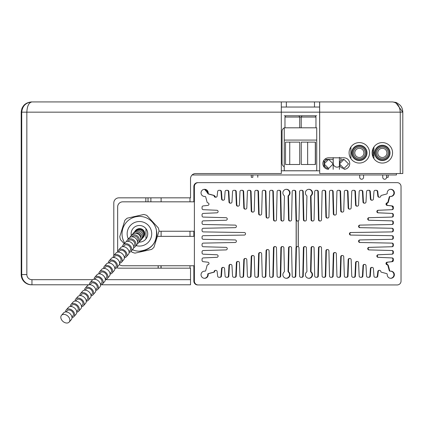 <?xml version="1.0" encoding="UTF-8"?>
<svg xmlns="http://www.w3.org/2000/svg" width="424" height="424" viewBox="0 0 424 424"><rect width="100%" height="100%" fill="white"/><g stroke="black" fill="none" stroke-linecap="round" stroke-linejoin="round"><path stroke-width="0.64" d="M192.088 174.974L396.424 174.974L396.424 173.543L319.685 173.543L319.67 101.93L392.56 101.93L395.576 102.385L402.8 112.159L402.8 173.543L400.245 173.543L400.245 112.159C399.758 105.989 397.193 102.582 392.56 101.93M281.319 170.808L319.675 170.808M386.598 177.301L386.598 174.974L386.603 177.301L386.614 174.974L386.603 177.301L388.172 177.301L388.172 174.974M382.369 157.484L382.369 157.484A4.579 4.579 -90 0 1 377.795 152.905A4.579 4.579 -90 0 1 382.369 148.326L382.369 148.326A4.579 4.579 -90 0 1 386.948 152.905A4.579 4.579 -90 0 1 382.369 157.484A4.579 4.579 90 0 0 386.937 152.905A4.579 4.579 90 0 0 382.363 148.326M382.369 158.788A5.883 5.883 90 0 0 388.252 152.905A5.883 5.883 90 0 0 382.369 147.022L382.369 147.022A5.883 5.883 90 0 0 376.486 152.905A5.883 5.883 90 0 0 382.369 158.788L382.369 158.788A5.883 5.883 -90 0 1 376.486 152.905A5.883 5.883 -90 0 1 382.369 147.022L382.369 147.022M382.369 159.811A6.906 6.906 90 0 0 389.274 152.905A6.906 6.906 90 0 0 382.369 145.999A6.906 6.906 90 0 0 375.463 152.905A6.906 6.906 90 0 0 382.369 159.811M382.369 145.231A7.674 7.674 90 0 0 374.694 152.905A7.674 7.674 90 0 0 382.369 160.579L382.369 160.579A7.674 7.674 90 0 0 390.043 152.905A7.674 7.674 90 0 0 382.369 145.231L382.358 145.231A7.674 7.674 -90 0 0 374.684 152.905A7.674 7.674 -90 0 0 382.358 160.579L382.358 160.579M373.92 147.022L373.92 158.629M373.878 147.086L373.878 158.565M382.74 174.974L382.74 177.327A1.919 1.919 90 0 0 384.658 179.246A1.919 1.919 90 0 0 386.577 177.327L386.577 174.974M373.878 155.168L372.998 155.168M372.998 152.958L373.878 152.958M251.284 177.301L251.284 174.974L251.284 177.301L252.842 177.301L252.842 174.974M257.776 174.974L257.776 177.301L257.781 174.974M372.998 156.991L372.998 148.66M308.598 115.784L316.707 115.784L302.042 115.784L301.21 117.061M315.143 115.784L315.965 117.061L315.965 127.804M302.042 115.784L298.904 115.784L299.726 117.061L299.726 127.804M315.965 117.061L301.22 117.061L301.22 127.804M315.451 164.501L315.451 142.125L301.257 142.125L301.257 164.501L315.451 164.501L315.445 142.125L301.257 142.125M299.715 142.125L285.527 142.125L299.72 142.125L299.72 164.501L285.527 164.501L285.527 142.125M284.244 140.079L284.25 170.766L316.728 170.766L316.728 140.079L316.717 127.804L284.239 127.804L284.244 140.079L316.728 140.079M284.213 168.211L284.213 147.748L284.213 168.211M284.234 127.804L284.25 170.766M299 115.784L285.797 115.784L284.976 117.061L284.976 127.804M284.223 115.784L298.904 115.784M285.797 115.784L284.228 115.784M359.351 157.484L359.351 157.484A4.579 4.579 -90 0 1 354.777 152.905A4.579 4.579 -90 0 1 359.351 148.326L359.351 148.326A4.579 4.579 -90 0 1 363.93 152.905A4.579 4.579 -90 0 1 359.351 157.484A4.579 4.579 90 0 0 363.919 152.905A4.579 4.579 90 0 0 359.345 148.326M359.351 158.788A5.883 5.883 90 0 0 365.234 152.905A5.883 5.883 90 0 0 359.351 147.022A5.883 5.883 90 0 0 353.468 152.905A5.883 5.883 90 0 0 359.351 158.788L359.351 158.788A5.883 5.883 -90 0 1 353.468 152.905A5.883 5.883 -90 0 1 359.351 147.022L359.351 147.022M359.351 159.811A6.906 6.906 90 0 0 366.257 152.905A6.906 6.906 90 0 0 359.351 145.999A6.906 6.906 90 0 0 352.445 152.905A6.906 6.906 90 0 0 359.351 159.811M359.351 145.231A7.674 7.674 90 0 0 351.676 152.905A7.674 7.674 90 0 0 359.351 160.579L359.351 160.579A7.674 7.674 90 0 0 367.025 152.905A7.674 7.674 90 0 0 359.351 145.231L359.34 145.231A7.674 7.674 -90 0 0 351.666 152.905A7.674 7.674 -90 0 0 359.34 160.579L359.34 160.579M350.902 147.022L350.902 158.629M350.86 147.086L350.86 158.565M359.722 177.327L359.722 174.974L359.722 177.327A1.919 1.919 90 0 0 361.64 179.246A1.919 1.919 90 0 0 363.559 177.327L363.559 174.974M328.664 159.376L333.211 163.924L328.664 168.471L324.116 163.924L328.637 159.376L333.185 159.376L333.179 157.622M333.185 159.376L333.185 163.924M333.185 169.319L333.185 164.364M333.158 164.592L333.169 169.319M333.163 159.376L333.158 163.256M328.664 168.471L328.637 168.471C325.876 168.201 324.36 166.685 324.09 163.924C324.36 161.157 325.876 159.641 328.637 159.376L324.694 159.376M324.09 160.034L324.09 167.098M324.074 167.077L324.069 160.065M339.428 157.622L339.439 163.924C339.709 161.157 341.225 159.641 343.986 159.376L348.555 163.924L344.007 168.471C341.225 168.201 339.709 166.685 339.439 163.924L339.439 169.319M343.986 168.471L339.46 163.924L344.007 159.376M339.423 169.319L339.417 157.325M117.644 252.142L117.644 206.944A5.115 5.115 -90 0 1 122.759 201.829L194.383 201.829L194.383 231.244L158.974 231.244M122.759 201.829L181.583 201.829M157.373 236.359L194.383 236.359L194.383 265.769L122.759 265.769A5.115 5.115 -90 0 1 119.367 264.486M119.372 264.475A5.115 5.115 90 0 0 122.775 265.769L122.759 265.769M117.66 252.137L117.66 206.944A5.115 5.115 90 0 1 122.775 201.829M137.339 229.14A5.115 5.115 90 0 0 135.007 231.266M137.297 229.161A5.115 5.115 90 0 0 135.023 231.244M137.238 229.193A5.115 5.115 90 0 0 135.044 231.223M137.185 229.22A5.115 5.115 90 0 0 135.06 231.202M137.122 229.257A5.115 5.115 90 0 0 135.081 231.181M137.069 229.289A5.115 5.115 90 0 0 135.097 231.16M137 229.331A5.115 5.115 90 0 0 135.118 231.133M136.941 229.368A5.115 5.115 90 0 0 135.139 231.112M136.862 229.416A5.115 5.115 90 0 0 135.161 231.085M136.798 229.458A5.115 5.115 90 0 0 135.182 231.064M136.714 229.517A5.115 5.115 90 0 0 135.208 231.032M136.645 229.564A5.115 5.115 90 0 0 135.23 231.011M136.554 229.633A5.115 5.115 90 0 0 135.256 230.979M136.475 229.697A5.115 5.115 90 0 0 135.277 230.953M136.374 229.776A5.115 5.115 90 0 0 135.309 230.916M136.295 229.845A5.115 5.115 90 0 0 135.335 230.884M136.189 229.941A5.115 5.115 90 0 0 135.367 230.847M136.099 230.025A5.115 5.115 90 0 0 135.399 230.81M135.982 230.142A5.115 5.115 90 0 0 135.442 230.767M135.887 230.243A5.115 5.115 90 0 0 135.473 230.73M143.28 237.334A5.115 5.109 -139.8 0 0 143.413 237.18L143.561 237A5.115 5.109 -139.8 0 0 143.026 229.856A5.115 5.109 -139.8 0 0 135.754 230.391L135.601 230.571A5.115 5.109 -139.8 0 0 135.5 230.698M143.413 237.18A5.115 5.109 -139.8 0 0 142.872 230.036A5.115 5.109 -139.8 0 0 135.601 230.571M142.188 238.548A5.115 5.03 -139 0 0 142.581 238.14L143.137 237.504A5.115 5.03 -139 0 0 142.591 230.37A5.115 5.03 -139 0 0 135.41 230.799L134.858 231.435A5.115 5.03 -139 0 0 134.514 231.88M142.581 238.14A5.115 5.03 -139 0 0 142.035 231.006A5.115 5.03 -139 0 0 134.858 231.435M141.648 232.41A3.837 3.774 -139 0 0 140.667 231.557M140.217 240.71A5.115 4.86 -138.9 0 0 140.906 240.069L141.855 238.982A5.115 4.86 -138.9 0 0 141.203 231.97A5.115 4.86 -138.9 0 0 134.143 232.262L133.194 233.343A5.115 4.86 -138.9 0 0 132.654 234.117M140.906 240.069A5.115 4.86 -138.9 0 0 140.254 233.052A5.115 4.86 -138.9 0 0 133.194 233.343M140.689 237.816A3.837 3.646 -138.9 0 0 135.457 233.253M137.36 243.805A5.115 4.6 -138.9 0 0 138.383 242.963L139.703 241.447A5.115 4.6 -138.9 0 0 138.887 234.626A5.115 4.6 -138.9 0 0 131.997 234.721L130.677 236.232A5.115 4.6 -138.9 0 0 129.977 237.355M138.383 242.963A5.115 4.6 -138.9 0 0 137.567 236.136A5.115 4.6 -138.9 0 0 130.677 236.232M137.614 241.871A3.837 3.45 -138.9 0 0 136.809 237A3.837 3.45 -138.9 0 0 131.859 236.846M133.65 247.759A5.115 4.267 -138.8 0 0 135.049 246.773L136.724 244.86A5.115 4.267 -138.8 0 0 135.685 238.288A5.115 4.267 -138.8 0 0 129.018 238.129L127.348 240.042A5.115 4.267 -138.8 0 0 126.559 241.563M135.049 246.773A5.115 4.267 -138.8 0 0 134.011 240.201A5.115 4.267 -138.8 0 0 127.348 240.042M133.682 246.402L134.09 245.931A3.837 3.201 -138.8 0 0 133.311 241.002A3.837 3.201 -138.8 0 0 128.313 240.885L127.905 241.351M67.718 315.981A5.115 3.62 -138.8 0 0 61.48 315.334A5.115 3.62 -138.8 0 0 62.948 321.424A5.115 3.62 -138.8 0 0 69.181 322.07A5.115 3.62 -138.8 0 0 67.718 315.981M69.181 322.07L71.322 319.622A5.115 3.62 -138.8 0 0 69.859 313.532A5.115 3.62 -138.8 0 0 63.621 312.886L61.48 315.334M66.16 311.926L67.204 310.734A3.837 2.714 41.2 0 1 71.879 311.221A3.837 2.714 41.2 0 1 72.976 315.79L71.937 316.977M71.995 317.571A5.115 3.62 -138.8 0 0 73.94 316.627A5.115 3.62 -138.8 0 0 72.478 310.543A5.115 3.62 -138.8 0 0 66.239 309.891A5.115 3.62 -138.8 0 0 65.561 311.942M73.94 316.627L76.082 314.179A5.115 3.62 -138.8 0 0 74.619 308.094A5.115 3.62 -138.8 0 0 68.381 307.448L66.239 309.891M70.919 306.483L71.963 305.296A3.837 2.714 41.2 0 1 76.638 305.784A3.837 2.714 41.2 0 1 77.735 310.347L76.696 311.539M76.755 312.133A5.115 3.62 -138.8 0 0 78.7 311.19A5.115 3.62 -138.8 0 0 77.237 305.1A5.115 3.62 -138.8 0 0 70.999 304.453A5.115 3.62 -138.8 0 0 70.32 306.504M78.7 311.19L80.841 308.741A5.115 3.62 -138.8 0 0 79.378 302.651A5.115 3.62 -138.8 0 0 73.14 302.005L70.999 304.453M75.679 301.045L76.723 299.853A3.837 2.714 41.2 0 1 81.397 300.34A3.837 2.714 41.2 0 1 82.495 304.909L81.456 306.096M81.514 306.69A5.115 3.62 -138.8 0 0 83.459 305.752A5.115 3.62 -138.8 0 0 81.996 299.662A5.115 3.62 -138.8 0 0 75.758 299.015A5.115 3.62 -138.8 0 0 75.08 301.061M83.459 305.752L85.6 303.303A5.115 3.62 -138.8 0 0 84.138 297.213A5.115 3.62 -138.8 0 0 77.899 296.567L75.758 299.015M80.438 295.608L81.482 294.415A3.837 2.714 41.2 0 1 86.157 294.903A3.837 2.714 41.2 0 1 87.254 299.466L86.215 300.658M86.273 301.252A5.115 3.62 -138.8 0 0 88.218 300.309A5.115 3.62 -138.8 0 0 86.756 294.219A5.115 3.62 -138.8 0 0 80.518 293.572A5.115 3.62 -138.8 0 0 79.839 295.623M88.218 300.309L90.36 297.86A5.115 3.62 -138.8 0 0 88.897 291.776A5.115 3.62 -138.8 0 0 82.659 291.124L80.518 293.572M85.198 290.164L86.242 288.977A3.837 2.714 41.2 0 1 90.916 289.459A3.837 2.714 41.2 0 1 92.013 294.028L90.975 295.215M91.033 295.814A5.115 3.62 -138.8 0 0 92.978 294.871A5.115 3.62 -138.8 0 0 91.515 288.781A5.115 3.62 -138.8 0 0 85.277 288.135A5.115 3.62 -138.8 0 0 84.599 290.18M92.978 294.871L95.119 292.422A5.115 3.62 -138.8 0 0 93.656 286.333A5.115 3.62 -138.8 0 0 87.418 285.686L85.277 288.135M89.957 284.727L91.001 283.534A3.837 2.714 41.2 0 1 95.676 284.022A3.837 2.714 41.2 0 1 96.773 288.585L95.734 289.778M95.792 290.371A5.115 3.62 -138.8 0 0 97.737 289.428A5.115 3.62 -138.8 0 0 96.275 283.343A5.115 3.62 -138.8 0 0 90.036 282.691A5.115 3.62 -138.8 0 0 89.358 284.743M97.737 289.428L99.879 286.979A5.115 3.62 -138.8 0 0 98.416 280.895A5.115 3.62 -138.8 0 0 92.178 280.243L90.036 282.691M94.716 279.284L95.76 278.096A3.837 2.714 41.2 0 1 100.435 278.579A3.837 2.714 41.2 0 1 101.532 283.147L100.493 284.334M100.552 284.933A5.115 3.62 -138.8 0 0 102.497 283.99A5.115 3.62 -138.8 0 0 101.034 277.9A5.115 3.62 -138.8 0 0 94.796 277.254A5.115 3.62 -138.8 0 0 94.117 279.305M102.497 283.99L104.638 281.541A5.115 3.62 -138.8 0 0 103.175 275.452A5.115 3.62 -138.8 0 0 96.937 274.805L94.796 277.254M99.476 273.846L100.52 272.653A3.837 2.714 41.2 0 1 105.194 273.141A3.837 2.714 41.2 0 1 106.292 277.704L105.253 278.897M105.311 279.49A5.115 3.62 -138.8 0 0 107.256 278.547A5.115 3.62 -138.8 0 0 105.793 272.462A5.115 3.62 -138.8 0 0 99.555 271.811A5.115 3.62 -138.8 0 0 98.877 273.862M107.256 278.547L109.397 276.098A5.115 3.62 -138.8 0 0 107.935 270.014A5.115 3.62 -138.8 0 0 101.696 269.367L99.555 271.811M104.235 268.403L105.279 267.215A3.837 2.714 41.2 0 1 109.954 267.703A3.837 2.714 41.2 0 1 111.051 272.266L110.012 273.459M110.07 274.052A5.115 3.62 -138.8 0 0 112.016 273.109A5.115 3.62 -138.8 0 0 110.553 267.019A5.115 3.62 -138.8 0 0 104.315 266.373A5.115 3.62 -138.8 0 0 103.636 268.424M112.016 273.109L114.157 270.66A5.115 3.62 -138.8 0 0 112.694 264.571A5.115 3.62 -138.8 0 0 106.456 263.924L104.315 266.373M108.995 262.965L110.039 261.772A3.837 2.714 41.2 0 1 114.713 262.26A3.837 2.714 41.2 0 1 115.81 266.829L114.772 268.016M114.83 268.609A5.115 3.62 -138.8 0 0 116.775 267.666A5.115 3.62 -138.8 0 0 115.312 261.582A5.115 3.62 -138.8 0 0 109.074 260.935A5.115 3.62 -138.8 0 0 108.396 262.981M116.775 267.666L118.916 265.223A5.115 3.62 -138.8 0 0 117.453 259.133A5.115 3.62 -138.8 0 0 111.215 258.486L109.074 260.935M113.754 257.527L114.798 256.334A3.837 2.714 41.2 0 1 119.473 256.822A3.837 2.714 41.2 0 1 120.57 261.385L119.531 262.578M119.589 263.172A5.115 3.62 -138.8 0 0 121.534 262.228A5.115 3.62 -138.8 0 0 120.072 256.138A5.115 3.62 -138.8 0 0 113.833 255.492A5.115 3.62 -138.8 0 0 113.155 257.543M121.534 262.228L123.675 259.779A5.115 3.62 -138.8 0 0 122.213 253.69A5.115 3.62 -138.8 0 0 115.975 253.043L113.833 255.492M118.513 252.084L119.557 250.897A3.837 2.714 41.2 0 1 124.232 251.379A3.837 2.714 41.2 0 1 125.329 255.948L124.29 257.135M124.349 257.734A5.115 3.62 -138.8 0 0 126.294 256.79A5.115 3.62 -138.8 0 0 124.831 250.701A5.115 3.62 -138.8 0 0 118.593 250.054A5.115 3.62 -138.8 0 0 117.914 252.1M126.294 256.79L128.435 254.342A5.115 3.62 -138.8 0 0 126.972 248.252A5.115 3.62 -138.8 0 0 120.734 247.605L118.593 250.054M129.05 251.697L130.009 250.6A3.837 2.889 -138.8 0 0 129.029 245.904A3.837 2.889 -138.8 0 0 124.232 245.549L123.273 246.646M129.113 252.455A5.115 3.853 -138.8 0 0 130.968 251.443A5.115 3.853 -138.8 0 0 129.665 245.178A5.115 3.853 -138.8 0 0 123.273 244.706A5.115 3.853 -138.8 0 0 122.515 246.683M130.968 251.443L132.966 249.158A5.115 3.853 -138.8 0 0 131.657 242.899A5.115 3.853 -138.8 0 0 125.266 242.427L123.273 244.706M137.392 229.114A5.115 5.115 90 0 0 134.986 231.287M137.434 229.093A5.115 5.115 90 0 0 134.97 231.303M137.482 229.071A5.115 5.115 90 0 0 134.954 231.324M137.524 229.05A5.115 5.115 90 0 0 134.938 231.34M143.805 214.47L127.189 218.185L143.805 214.47A19.822 19.822 -90 0 1 146.831 215.418L158.348 227.937A19.822 19.822 -90 0 1 159.042 231.032L153.954 247.266A19.822 19.822 -90 0 1 151.622 249.413L135.012 253.128A19.822 19.822 -90 0 1 131.986 252.179L131.138 251.247M135.023 253.128A19.822 19.822 -90 0 1 131.997 252.179L131.133 251.252M127.189 218.185L127.2 218.185A19.822 19.822 -90 0 0 124.868 220.332L124.857 220.332A19.822 19.822 -90 0 1 127.189 218.185M119.785 236.571L124.868 220.332L119.785 236.571A19.822 19.822 -90 0 0 120.48 239.661L120.469 239.661A19.822 19.822 -90 0 1 119.775 236.571M124.174 243.673L120.48 239.661L124.168 243.678M131.297 235.521A8.31 8.31 -90 0 1 139.432 225.489A8.31 8.31 -90 0 1 147.541 231.986A8.31 8.31 -90 0 1 139.13 242.104M139.411 225.489A8.31 8.31 -90 0 1 147.504 231.986A8.31 8.31 -90 0 1 139.411 242.115M124.704 243.063A17.389 17.389 -90 0 1 139.422 216.41A17.389 17.389 -90 0 1 156.398 230.004A17.389 17.389 -90 0 1 132.463 249.736M156.398 230.004C157.458 242.448 151.797 249.508 139.422 251.194A17.389 17.389 -90 0 1 132.458 249.741M124.698 243.074A17.389 17.389 -90 0 1 139.411 216.41L139.411 216.41M319.611 107.044L314.491 107.044L314.491 101.93L319.611 101.93L319.685 173.543M26.845 274.566L21.725 274.566L21.725 112.159C22.377 105.989 25.785 102.582 31.948 101.93C28.869 102.582 27.173 105.989 26.845 112.159L26.845 274.566A5.115 5.115 90 0 0 31.959 279.681L31.954 284.796L31.429 284.796A10.229 10.229 -90 0 1 21.2 274.566L21.725 274.566A10.229 10.229 90 0 0 31.954 284.796L89.019 284.796M211.846 101.93L31.434 101.93L281.308 101.93L281.319 173.543L195.644 173.543L281.319 173.543M113.802 255.529L113.802 202.953A5.115 5.115 -90 0 1 118.916 197.838L190.53 197.838L190.53 178.658A5.115 5.115 -90 0 1 195.644 173.543M281.308 101.93L286.359 101.93L286.359 107.044L281.319 107.044M314.491 101.93L286.359 101.93M314.491 107.044L286.359 107.044M352.514 101.93L319.611 101.93M359.324 142.597A10.229 10.229 -90 0 1 369.548 152.826A10.229 10.229 -90 0 1 359.324 163.054A10.229 10.229 90 0 0 369.553 152.826A10.229 10.229 90 0 0 359.324 142.597A10.229 10.229 90 0 0 349.095 152.826A10.229 10.229 90 0 0 359.324 163.054M382.342 142.597A10.229 10.229 -90 0 1 392.566 152.826A10.229 10.229 -90 0 1 382.342 163.054A10.229 10.229 90 0 0 392.571 152.826A10.229 10.229 90 0 0 382.342 142.597A10.229 10.229 90 0 0 372.113 152.826A10.229 10.229 90 0 0 382.342 163.054M343.981 169.319A5.756 5.756 90 0 0 349.736 163.569A5.756 5.756 90 0 0 343.981 157.813A5.756 5.756 -90 0 1 349.726 163.569A5.756 5.756 -90 0 1 343.975 169.319L343.981 169.319M343.981 157.813L328.637 157.813A5.756 5.756 90 0 0 322.881 163.569A5.756 5.756 90 0 0 328.637 169.319M396.408 173.543L400.245 173.543M364.285 101.93L392.417 101.93M340.891 160.59L340.891 157.813L340.885 160.595M339.889 165.895A3.837 3.837 -90 0 1 339.439 166.314A3.837 3.837 90 0 0 339.889 165.895M339.423 166.325A3.837 3.837 -90 0 1 337.054 167.146A3.837 3.837 90 0 0 339.423 166.33M333.216 157.813L333.216 163.309A3.837 3.837 90 0 0 337.054 167.146M315.127 164.501A3.837 3.837 90 0 0 315.318 163.309L315.318 142.125M315.308 142.125L315.308 163.309A3.837 3.837 -90 0 1 315.122 164.501M307.644 142.125L307.644 163.309A3.837 3.837 90 0 0 307.835 164.501M289.735 142.125L289.735 163.309A3.837 3.837 -90 0 1 289.544 164.501A3.837 3.837 90 0 0 289.74 163.309L289.74 142.125M284.218 127.894A3.837 3.837 90 0 0 282.066 131.345L282.066 163.309A3.837 3.837 90 0 0 284.207 166.754L284.213 166.754M284.976 127.619A3.837 3.837 90 0 0 284.425 127.804M31.434 101.93C25.265 102.582 21.852 105.989 21.2 112.159L21.2 274.566C21.804 280.778 25.217 284.186 31.429 284.796M364.094 101.93L363.098 101.93M281.25 101.93L222.436 101.93M352.519 101.93L352.863 101.93M101.23 284.796L190.524 284.796L190.53 268.169L118.916 268.169A5.115 5.115 -90 0 1 116.754 267.692M118.916 268.169L190.53 268.169M190 197.838L190 201.829M190 231.244L190 236.359M190 265.769L190 268.169M298.204 246.689L298.204 220.915M298.279 246.72L298.279 220.877M193.858 201.829L193.858 186.486A3.837 3.837 -90 0 1 197.69 182.649L214.147 182.649M296.159 220.39L296.159 247.213M292.322 284.949L197.69 284.949A3.837 3.837 -90 0 1 193.858 281.112L193.858 265.769M193.858 236.359L193.858 231.244M296.233 220.501L296.233 247.097M197.69 182.649L197.769 182.649A3.837 3.837 -90 0 0 193.932 186.486A3.837 3.837 -90 0 1 197.769 182.649L198.22 182.649A3.837 3.837 90 0 0 194.383 186.486L194.383 281.112A3.837 3.837 90 0 0 198.22 284.949L197.769 284.949A3.837 3.837 -90 0 1 193.932 281.112L193.932 265.769L193.932 281.112A3.837 3.837 90 0 0 197.769 284.949L197.69 284.949M193.932 236.359L193.932 231.244L193.932 236.359M193.932 201.829L193.932 186.486L193.932 201.829M292.396 284.949L197.769 284.949M286.226 278.292A3.583 3.583 90 0 0 288.309 271.985A0.768 0.768 -90 0 1 288.039 271.381L288.559 247.839A1.277 1.277 -90 0 1 289.841 246.588L290.292 246.588A1.277 1.277 -90 0 1 291.569 247.839L292.184 276.029A1.277 1.277 90 0 0 293.461 277.28L294.537 277.28A1.277 1.277 90 0 0 295.82 276.029L296.429 247.839A1.277 1.277 -90 0 1 297.706 246.588A1.277 1.277 -90 0 1 298.989 247.839L299.598 276.029A1.277 1.277 90 0 0 300.876 277.28L301.957 277.28A1.277 1.277 90 0 0 303.234 276.029L303.849 247.839A1.277 1.277 -90 0 1 305.126 246.588A1.277 1.277 -90 0 1 306.404 247.839L306.923 271.381A0.768 0.768 -90 0 1 306.653 271.985A3.583 3.583 90 0 0 308.964 278.303A3.583 3.583 90 0 0 311.269 271.985L310.819 271.985A3.583 3.583 90 0 1 308.736 278.292M391.686 213.415A1.277 1.277 -90 0 1 392.905 214.692L393.361 214.692A1.277 1.277 90 0 0 392.136 213.415L378.081 212.827A1.277 1.277 -90 0 1 376.856 211.549A1.277 1.277 -90 0 1 378.081 210.272L392.136 209.684A1.277 1.277 90 0 0 393.361 208.407L393.361 207.193A1.277 1.277 90 0 0 392.221 205.921L387.589 205.402A1.277 1.277 -90 0 1 387.589 202.863L387.626 202.858A0.768 0.768 90 0 0 388.278 202.296L389.693 197.012A0.768 0.768 -90 0 1 390.499 196.45A3.583 3.583 90 0 0 394.384 192.878A3.583 3.583 90 0 0 390.801 189.3A3.583 3.583 90 0 0 387.234 193.18A0.768 0.768 -90 0 1 386.667 193.985L381.388 195.4A0.768 0.768 90 0 0 380.826 196.058L380.821 196.089A1.277 1.277 -90 0 1 378.277 196.089L377.757 191.457A1.277 1.277 90 0 0 376.486 190.323L375.24 190.323A1.277 1.277 90 0 0 373.963 191.505L373.406 199.015A1.277 1.277 -90 0 1 372.134 200.202A1.277 1.277 -90 0 1 370.857 199.015L370.3 191.505A1.277 1.277 90 0 0 369.028 190.323L367.846 190.323A1.277 1.277 90 0 0 366.569 191.531L365.991 201.967A1.277 1.277 -90 0 1 364.714 203.176A1.277 1.277 -90 0 1 363.437 201.967L362.865 191.531A1.277 1.277 90 0 0 361.587 190.323L360.442 190.323A1.277 1.277 90 0 0 359.165 191.547L358.577 204.924A1.277 1.277 -90 0 1 357.3 206.149A1.277 1.277 -90 0 1 356.022 204.924L355.434 191.547A1.277 1.277 90 0 0 354.157 190.323L353.033 190.323A1.277 1.277 90 0 0 351.756 191.553L351.162 207.887A1.277 1.277 -90 0 1 349.88 209.122A1.277 1.277 -90 0 1 348.602 207.887L348.009 191.553A1.277 1.277 90 0 0 346.731 190.323L345.624 190.323A1.277 1.277 90 0 0 344.346 191.563L343.742 210.855A1.277 1.277 -90 0 1 342.465 212.095A1.277 1.277 -90 0 1 341.188 210.855L340.583 191.563A1.277 1.277 90 0 0 339.306 190.323L338.209 190.323A1.277 1.277 90 0 0 336.932 191.569L336.327 213.823A1.277 1.277 -90 0 1 335.05 215.069L334.594 215.069A1.277 1.277 -90 0 1 333.317 213.823L332.713 191.569L333.163 191.569A1.277 1.277 90 0 0 331.886 190.323L330.8 190.323A1.277 1.277 90 0 0 329.517 191.569L328.907 216.791A1.277 1.277 -90 0 1 327.63 218.037L327.18 218.037A1.277 1.277 -90 0 1 325.902 216.791L325.293 191.569L325.743 191.569A1.277 1.277 90 0 0 324.466 190.323L323.385 190.323A1.277 1.277 90 0 0 322.108 191.574L321.493 219.759A1.277 1.277 -90 0 1 320.215 221.01A1.277 1.277 -90 0 1 318.938 219.759L318.323 191.574A1.277 1.277 90 0 0 317.046 190.323L315.965 190.323A1.277 1.277 90 0 0 314.688 191.574L314.078 219.759A1.277 1.277 -90 0 1 312.795 221.01A1.277 1.277 -90 0 1 311.518 219.764L310.999 196.217A0.768 0.768 -90 0 1 311.269 195.618A3.583 3.583 90 0 0 308.964 189.3A3.583 3.583 90 0 0 306.653 195.618A0.768 0.768 -90 0 1 306.923 196.217L306.404 219.764A1.277 1.277 -90 0 1 305.126 221.01A1.277 1.277 -90 0 1 303.849 219.759L303.234 191.574A1.277 1.277 90 0 0 301.957 190.323L300.876 190.323A1.277 1.277 90 0 0 299.598 191.574L298.989 219.759A1.277 1.277 -90 0 1 297.706 221.01A1.277 1.277 -90 0 1 296.429 219.759L295.82 191.574A1.277 1.277 90 0 0 294.537 190.323L293.461 190.323A1.277 1.277 90 0 0 292.184 191.574L291.569 219.759A1.277 1.277 -90 0 1 290.292 221.01A1.277 1.277 -90 0 1 289.014 219.764L288.49 196.217A0.768 0.768 -90 0 1 288.765 195.618A3.583 3.583 90 0 0 286.454 189.3A3.583 3.583 90 0 0 284.144 195.618A0.768 0.768 -90 0 1 284.419 196.217L283.9 219.764A1.277 1.277 -90 0 1 282.617 221.01A1.277 1.277 -90 0 1 281.34 219.759L280.73 191.574A1.277 1.277 90 0 0 279.448 190.323L278.372 190.323A1.277 1.277 90 0 0 277.095 191.574L276.48 219.759A1.277 1.277 -90 0 1 275.202 221.01A1.277 1.277 -90 0 1 273.925 219.759L273.31 191.574A1.277 1.277 90 0 0 272.033 190.323L270.952 190.323A1.277 1.277 90 0 0 269.675 191.569L269.065 216.791A1.277 1.277 -90 0 1 267.783 218.037A1.277 1.277 -90 0 1 266.505 216.791L265.896 191.569A1.277 1.277 90 0 0 264.618 190.323L263.532 190.323A1.277 1.277 90 0 0 262.255 191.569L261.645 213.823A1.277 1.277 -90 0 1 260.368 215.069A1.277 1.277 -90 0 1 259.091 213.823L258.486 191.569A1.277 1.277 90 0 0 257.204 190.323L256.107 190.323A1.277 1.277 90 0 0 254.829 191.563L254.23 210.855A1.277 1.277 -90 0 1 252.953 212.095A1.277 1.277 -90 0 1 251.676 210.855L251.072 191.563A1.277 1.277 90 0 0 249.794 190.323L248.687 190.323A1.277 1.277 90 0 0 247.409 191.553L246.81 207.887A1.277 1.277 -90 0 1 245.533 209.122A1.277 1.277 -90 0 1 244.256 207.887L243.662 191.553A1.277 1.277 90 0 0 242.385 190.323L241.261 190.323A1.277 1.277 90 0 0 239.984 191.547L239.396 204.924A1.277 1.277 -90 0 1 238.118 206.149A1.277 1.277 -90 0 1 236.841 204.924L236.253 191.547A1.277 1.277 90 0 0 234.976 190.323L233.831 190.323A1.277 1.277 90 0 0 232.553 191.531L231.976 201.967A1.277 1.277 -90 0 1 230.698 203.176A1.277 1.277 -90 0 1 229.426 201.967L228.849 191.531A1.277 1.277 90 0 0 227.571 190.323L226.389 190.323A1.277 1.277 90 0 0 225.112 191.505L224.561 199.015A1.277 1.277 -90 0 1 223.284 200.202A1.277 1.277 -90 0 1 222.006 199.015L221.455 191.505A1.277 1.277 90 0 0 220.178 190.323L218.927 190.323A1.277 1.277 90 0 0 217.66 191.457L217.136 196.089A1.277 1.277 -90 0 1 214.597 196.089L214.592 196.058A0.768 0.768 90 0 0 214.03 195.4L208.746 193.985A0.768 0.768 -90 0 1 208.184 193.18A3.583 3.583 90 0 0 204.612 189.3A3.583 3.583 90 0 0 201.034 192.878A3.583 3.583 90 0 0 204.914 196.45A0.768 0.768 -90 0 1 205.72 197.012L207.135 202.296A0.768 0.768 90 0 0 207.792 202.858L207.824 202.863A1.277 1.277 -90 0 1 207.824 205.402L203.191 205.921A1.277 1.277 90 0 0 202.057 207.193L202.057 208.407A1.277 1.277 90 0 0 203.282 209.684L216.881 210.272A1.277 1.277 -90 0 1 218.106 211.549A1.277 1.277 -90 0 1 216.881 212.827L203.282 213.415A1.277 1.277 90 0 0 202.057 214.692L202.057 215.805A1.277 1.277 90 0 0 203.303 217.083L226.003 217.687A1.277 1.277 -90 0 1 227.248 218.964A1.277 1.277 -90 0 1 226.003 220.247L203.303 220.851A1.277 1.277 90 0 0 202.057 222.128L202.057 223.209A1.277 1.277 90 0 0 203.308 224.487L235.14 225.107A1.277 1.277 -90 0 1 236.391 226.384A1.277 1.277 -90 0 1 235.14 227.662L203.308 228.276A1.277 1.277 90 0 0 202.057 229.554L202.057 230.624A1.277 1.277 90 0 0 203.313 231.902L244.277 232.522A1.277 1.277 -90 0 1 245.533 233.799A1.277 1.277 -90 0 1 244.277 235.076L203.313 235.702A1.277 1.277 90 0 0 202.057 236.979L202.057 238.044A1.277 1.277 90 0 0 203.308 239.322L235.14 239.936A1.277 1.277 -90 0 1 236.391 241.219A1.277 1.277 -90 0 1 235.14 242.496L203.308 243.111A1.277 1.277 90 0 0 202.057 244.388L202.057 245.47A1.277 1.277 90 0 0 203.303 246.747L226.003 247.356A1.277 1.277 -90 0 1 227.248 248.634A1.277 1.277 -90 0 1 226.003 249.911L203.303 250.52A1.277 1.277 90 0 0 202.057 251.798L202.057 252.905A1.277 1.277 90 0 0 203.282 254.183L216.881 254.771A1.277 1.277 -90 0 1 218.106 256.048A1.277 1.277 -90 0 1 216.881 257.326L203.282 257.914A1.277 1.277 90 0 0 202.057 259.191L202.057 260.405A1.277 1.277 90 0 0 203.191 261.677L207.824 262.196A1.277 1.277 -90 0 1 207.824 264.74L207.792 264.74A0.768 0.768 90 0 0 207.135 265.307L205.72 270.586A0.768 0.768 -90 0 1 204.914 271.153A3.583 3.583 90 0 0 201.034 274.72A3.583 3.583 90 0 0 204.612 278.303A3.583 3.583 90 0 0 208.184 274.418A0.768 0.768 -90 0 1 208.746 273.613L214.03 272.197A0.768 0.768 90 0 0 214.592 271.54L214.597 271.508A1.277 1.277 -90 0 1 217.136 271.508L217.66 276.141A1.277 1.277 90 0 0 218.927 277.28L220.178 277.28A1.277 1.277 90 0 0 221.455 276.093L222.006 268.583A1.277 1.277 -90 0 1 223.284 267.401A1.277 1.277 -90 0 1 224.561 268.583L225.112 276.093A1.277 1.277 90 0 0 226.389 277.28L227.571 277.28A1.277 1.277 90 0 0 228.849 276.072L229.426 265.636A1.277 1.277 -90 0 1 230.698 264.428A1.277 1.277 -90 0 1 231.976 265.636L232.553 276.072A1.277 1.277 90 0 0 233.831 277.28L234.976 277.28A1.277 1.277 90 0 0 236.253 276.056L236.841 262.679A1.277 1.277 -90 0 1 238.118 261.454A1.277 1.277 -90 0 1 239.396 262.679L239.984 276.056A1.277 1.277 90 0 0 241.261 277.28L242.385 277.28A1.277 1.277 90 0 0 243.662 276.045L244.256 259.711A1.277 1.277 -90 0 1 245.533 258.481A1.277 1.277 -90 0 1 246.81 259.711L247.409 276.045A1.277 1.277 90 0 0 248.687 277.28L249.794 277.28A1.277 1.277 90 0 0 251.072 276.04L251.676 256.748A1.277 1.277 -90 0 1 252.953 255.508A1.277 1.277 -90 0 1 254.23 256.748L254.829 276.04A1.277 1.277 90 0 0 256.107 277.28L257.204 277.28A1.277 1.277 90 0 0 258.486 276.035L259.091 253.78A1.277 1.277 -90 0 1 260.368 252.534A1.277 1.277 -90 0 1 261.645 253.78L262.255 276.035A1.277 1.277 90 0 0 263.532 277.28L264.618 277.28A1.277 1.277 90 0 0 265.896 276.029L266.505 250.807A1.277 1.277 -90 0 1 267.783 249.561A1.277 1.277 -90 0 1 269.065 250.807L269.675 276.029A1.277 1.277 90 0 0 270.952 277.28L272.033 277.28A1.277 1.277 90 0 0 273.31 276.029L273.925 247.839A1.277 1.277 -90 0 1 275.202 246.588A1.277 1.277 -90 0 1 276.48 247.839L277.095 276.029A1.277 1.277 90 0 0 278.372 277.28L279.448 277.28A1.277 1.277 90 0 0 280.73 276.029L281.34 247.839A1.277 1.277 -90 0 1 282.617 246.588A1.277 1.277 -90 0 1 283.9 247.839L284.419 271.381A0.768 0.768 -90 0 1 284.144 271.985A3.583 3.583 90 0 0 286.454 278.303A3.583 3.583 90 0 0 288.765 271.985A0.768 0.768 -90 0 1 288.49 271.381L289.014 247.839A1.277 1.277 -90 0 1 290.292 246.588M295.82 276.029L295.364 276.029A1.277 1.277 -90 0 1 294.086 277.28M295.364 276.029L295.979 247.839A1.277 1.277 90 0 1 297.256 246.588L297.706 246.588M301.501 277.28A1.277 1.277 90 0 0 302.784 276.029L303.234 276.029M305.126 246.588L304.671 246.588A1.277 1.277 90 0 0 303.393 247.839L302.784 276.029M311.269 271.985A0.768 0.768 -90 0 1 310.999 271.381L311.518 247.839A1.277 1.277 -90 0 1 312.795 246.588L312.345 246.588A1.277 1.277 90 0 0 311.068 247.839L310.548 271.381A0.768 0.768 90 0 0 310.819 271.985M310.999 271.381L310.548 271.381M312.795 246.588A1.277 1.277 -90 0 1 314.078 247.839L314.688 276.029A1.277 1.277 90 0 0 315.965 277.28L317.046 277.28A1.277 1.277 90 0 0 318.323 276.029L318.938 247.839A1.277 1.277 -90 0 1 320.215 246.588A1.277 1.277 -90 0 1 321.493 247.839L322.108 276.029A1.277 1.277 90 0 0 323.385 277.28L324.466 277.28A1.277 1.277 90 0 0 325.743 276.029L326.353 250.807A1.277 1.277 -90 0 1 327.63 249.561A1.277 1.277 -90 0 1 328.907 250.807L329.517 276.029A1.277 1.277 90 0 0 330.8 277.28L331.886 277.28A1.277 1.277 90 0 0 333.163 276.035L333.768 253.78A1.277 1.277 -90 0 1 335.05 252.534A1.277 1.277 -90 0 1 336.327 253.78L336.932 276.035A1.277 1.277 90 0 0 338.209 277.28L339.306 277.28A1.277 1.277 90 0 0 340.583 276.04L341.188 256.748A1.277 1.277 -90 0 1 342.465 255.508A1.277 1.277 -90 0 1 343.742 256.748L344.346 276.04A1.277 1.277 90 0 0 345.624 277.28L346.731 277.28A1.277 1.277 90 0 0 348.009 276.045L348.602 259.711A1.277 1.277 -90 0 1 349.88 258.481A1.277 1.277 -90 0 1 351.162 259.711L351.756 276.045A1.277 1.277 90 0 0 353.033 277.28L354.157 277.28A1.277 1.277 90 0 0 355.434 276.056L356.022 262.679A1.277 1.277 -90 0 1 357.3 261.454A1.277 1.277 -90 0 1 358.577 262.679L359.165 276.056A1.277 1.277 90 0 0 360.442 277.28L361.587 277.28A1.277 1.277 90 0 0 362.865 276.072L363.437 265.636A1.277 1.277 -90 0 1 364.714 264.428A1.277 1.277 -90 0 1 365.991 265.636L366.569 276.072A1.277 1.277 90 0 0 367.846 277.28L369.028 277.28A1.277 1.277 90 0 0 370.3 276.093L370.857 268.583A1.277 1.277 -90 0 1 372.134 267.401A1.277 1.277 -90 0 1 373.406 268.583L373.963 276.093A1.277 1.277 90 0 0 375.24 277.28L376.486 277.28A1.277 1.277 90 0 0 377.757 276.141L378.277 271.508A1.277 1.277 -90 0 1 380.821 271.508L380.826 271.54A0.768 0.768 90 0 0 381.388 272.197L386.667 273.613A0.768 0.768 -90 0 1 387.234 274.418A3.583 3.583 90 0 0 390.801 278.303A3.583 3.583 90 0 0 394.384 274.72A3.583 3.583 90 0 0 390.499 271.153L390.048 271.153A0.768 0.768 -90 0 1 389.243 270.586L387.828 265.307A0.768 0.768 90 0 0 387.17 264.74L387.139 264.74A1.277 1.277 -90 0 1 387.139 262.196L391.771 261.677A1.277 1.277 90 0 0 392.905 260.405L392.905 259.191A1.277 1.277 90 0 0 391.686 257.914L378.537 257.326A1.277 1.277 -90 0 1 377.312 256.048A1.277 1.277 -90 0 1 378.537 254.771L392.136 254.183A1.277 1.277 90 0 0 393.361 252.905L393.361 251.798A1.277 1.277 90 0 0 392.115 250.52L369.415 249.911A1.277 1.277 -90 0 1 368.17 248.634A1.277 1.277 -90 0 1 369.415 247.356L392.115 246.747A1.277 1.277 90 0 0 393.361 245.47L393.361 244.388A1.277 1.277 90 0 0 392.105 243.111L360.278 242.496A1.277 1.277 -90 0 1 359.027 241.219A1.277 1.277 -90 0 1 360.278 239.936L392.105 239.322A1.277 1.277 90 0 0 393.361 238.044L393.361 236.979A1.277 1.277 90 0 0 392.099 235.702L350.69 235.076L392.099 235.702M320.215 246.588L319.76 246.588A1.277 1.277 90 0 0 318.482 247.839L317.873 276.029L318.323 276.029M324.01 277.28A1.277 1.277 90 0 0 325.293 276.029L325.743 276.029M327.63 249.561L327.18 249.561A1.277 1.277 90 0 0 325.902 250.807L325.293 276.029M331.436 277.28A1.277 1.277 90 0 0 332.713 276.035L333.163 276.035M335.05 252.534L334.594 252.534A1.277 1.277 90 0 0 333.317 253.78L332.713 276.035M338.856 277.28A1.277 1.277 90 0 0 340.133 276.04L340.583 276.04M342.465 255.508L342.014 255.508A1.277 1.277 90 0 0 340.732 256.748L340.133 276.04M349.88 258.481L349.429 258.481A1.277 1.277 90 0 0 348.152 259.711L347.558 276.045L348.009 276.045M353.033 277.28L353.706 277.28A1.277 1.277 90 0 0 354.983 276.056L355.434 276.056M357.3 261.454L356.844 261.454A1.277 1.277 90 0 0 355.566 262.679L354.983 276.056M361.137 277.28A1.277 1.277 90 0 0 362.414 276.072L362.865 276.072M364.714 264.428L364.264 264.428A1.277 1.277 90 0 0 362.986 265.636L362.414 276.072M367.846 277.28L368.573 277.28A1.277 1.277 90 0 0 369.85 276.093L370.3 276.093M372.134 267.401L371.678 267.401A1.277 1.277 90 0 0 370.406 268.583L369.85 276.093M376.035 277.28A1.277 1.277 90 0 0 377.307 276.141L377.826 271.508A1.277 1.277 -90 0 1 379.098 270.374L379.549 270.374M390.578 278.292A3.583 3.583 90 0 0 393.928 274.72A3.583 3.583 90 0 0 390.578 271.148M390.499 271.153A0.768 0.768 -90 0 1 389.693 270.586L388.278 265.307A0.768 0.768 90 0 0 387.626 264.74L387.589 264.74A1.277 1.277 -90 0 1 387.589 262.196L392.221 261.677A1.277 1.277 90 0 0 393.361 260.405L393.361 259.191A1.277 1.277 90 0 0 392.136 257.914M393.361 259.191L392.905 259.191M392.136 254.183L378.081 254.771A1.277 1.277 90 0 0 376.856 256.048A1.277 1.277 90 0 0 378.081 257.326L391.686 257.914M391.686 254.183A1.277 1.277 90 0 0 392.905 252.905L393.361 252.905M392.115 246.747L368.959 247.356A1.277 1.277 90 0 0 367.714 248.634A1.277 1.277 90 0 0 368.959 249.911L392.115 250.52M391.665 246.747A1.277 1.277 90 0 0 392.905 245.47L393.361 245.47M393.361 244.388L392.905 244.388A1.277 1.277 90 0 0 391.654 243.111L392.105 243.111M392.105 239.322L359.828 239.936A1.277 1.277 90 0 0 358.572 241.219A1.277 1.277 90 0 0 359.828 242.496L391.654 243.111M391.654 239.322A1.277 1.277 90 0 0 392.905 238.044L393.361 238.044M351.141 232.522A1.277 1.277 -90 0 0 349.88 233.799A1.277 1.277 -90 0 0 351.141 235.076L350.69 235.076A1.277 1.277 -90 0 1 349.429 233.799A1.277 1.277 -90 0 1 350.69 232.522L392.099 231.902A1.277 1.277 90 0 0 393.361 230.624L392.905 230.624A1.277 1.277 -90 0 1 391.649 231.902L350.69 232.522M392.105 228.276L391.654 228.276A1.277 1.277 -90 0 1 392.905 229.554L393.361 229.554A1.277 1.277 90 0 0 392.105 228.276L360.278 227.662A1.277 1.277 -90 0 1 359.027 226.384A1.277 1.277 -90 0 1 360.278 225.107L392.105 224.487A1.277 1.277 90 0 0 393.361 223.209L392.905 223.209A1.277 1.277 -90 0 1 391.654 224.487L392.105 224.487M391.654 228.276L359.828 227.662A1.277 1.277 -90 0 1 358.572 226.384A1.277 1.277 -90 0 1 359.828 225.107L391.654 224.487M393.361 223.209L393.361 222.128A1.277 1.277 90 0 0 392.115 220.851L391.665 220.851A1.277 1.277 -90 0 1 392.905 222.128L392.905 223.209M392.115 220.851L369.415 220.247A1.277 1.277 -90 0 1 368.17 218.964A1.277 1.277 -90 0 1 369.415 217.687L392.115 217.083A1.277 1.277 90 0 0 393.361 215.805L392.905 215.805A1.277 1.277 -90 0 1 391.665 217.083L392.115 217.083M391.665 220.851L368.959 220.247A1.277 1.277 -90 0 1 367.714 218.964A1.277 1.277 -90 0 1 368.959 217.687L391.665 217.083M392.136 213.415L378.537 212.827A1.277 1.277 -90 0 1 377.312 211.549A1.277 1.277 -90 0 1 378.537 210.272L392.136 209.684M390.499 196.45L390.048 196.45A0.768 0.768 90 0 0 389.243 197.012L387.828 202.296A0.768 0.768 -90 0 1 387.17 202.858C385.697 203.695 385.697 204.543 387.17 205.402L391.808 205.921L387.181 205.402L386.068 204.389L387.139 202.863A1.277 1.277 90 0 0 387.139 205.402L391.771 205.921A1.277 1.277 -90 0 1 392.905 207.193L392.905 208.407A1.277 1.277 -90 0 1 391.686 209.684M390.578 189.305A3.583 3.583 -90 0 1 393.928 192.878A3.583 3.583 -90 0 1 390.578 196.455M376.035 190.323A1.277 1.277 -90 0 1 377.307 191.457L377.826 196.089A1.277 1.277 90 0 0 379.098 197.229L379.549 197.229M372.134 200.202L371.678 200.202A1.277 1.277 -90 0 1 370.406 199.015L369.85 191.505L370.3 191.505M368.573 190.323A1.277 1.277 -90 0 1 369.85 191.505M364.714 203.176L364.264 203.176A1.277 1.277 -90 0 1 362.986 201.967L362.414 191.531L362.865 191.531M361.137 190.323A1.277 1.277 -90 0 1 362.414 191.531M360.442 190.323L360.034 190.323M357.3 206.149L356.844 206.149A1.277 1.277 -90 0 1 355.566 204.924L354.983 191.547L355.471 201.829L355.026 191.547L355.434 191.547M355.831 201.829L355.376 191.547L355.831 201.829M349.88 209.122L349.429 209.122A1.277 1.277 -90 0 1 348.152 207.887L347.558 191.553L348.009 191.553M346.281 190.323A1.277 1.277 -90 0 1 347.558 191.553M342.465 212.095L342.014 212.095A1.277 1.277 -90 0 1 340.732 210.855L340.133 191.563L340.583 191.563M338.856 190.323A1.277 1.277 -90 0 1 340.133 191.563M335.05 215.069A1.277 1.277 -90 0 1 333.768 213.823L333.163 191.569M327.63 218.037A1.277 1.277 -90 0 1 326.353 216.791L325.743 191.569M320.215 221.01L319.76 221.01A1.277 1.277 -90 0 1 318.482 219.759L317.873 191.574L318.323 191.574M316.59 190.323A1.277 1.277 -90 0 1 317.873 191.574M312.795 221.01L312.345 221.01A1.277 1.277 -90 0 1 311.068 219.764L310.548 196.217A0.768 0.768 -90 0 1 310.819 195.618A3.583 3.583 90 0 0 308.736 189.305M310.999 196.217L310.548 196.217M311.269 195.618L310.819 195.618M305.126 221.01L304.671 221.01A1.277 1.277 -90 0 1 303.393 219.759L302.784 191.574L303.234 191.574M301.501 190.323A1.277 1.277 -90 0 1 302.784 191.574M297.706 221.01L297.256 221.01A1.277 1.277 -90 0 1 295.979 219.759L295.364 191.574A1.277 1.277 90 0 0 294.086 190.323M288.49 196.217L288.039 196.217L288.559 219.764A1.277 1.277 90 0 0 289.841 221.01L290.292 221.01M288.765 195.618L288.309 195.618A3.583 3.583 90 0 0 286.226 189.305M280.73 191.574L280.275 191.574L280.889 219.759A1.277 1.277 90 0 0 282.167 221.01L282.617 221.01M280.275 191.574A1.277 1.277 90 0 0 278.997 190.323M273.31 191.574L272.86 191.574L273.469 219.759A1.277 1.277 90 0 0 274.752 221.01L275.202 221.01M272.86 191.574A1.277 1.277 90 0 0 271.583 190.323M265.896 191.569L265.445 191.569L266.055 216.791A1.277 1.277 90 0 0 267.332 218.037L267.783 218.037M265.445 191.569A1.277 1.277 90 0 0 264.168 190.323M258.486 191.569L258.031 191.569L258.64 213.823A1.277 1.277 90 0 0 259.917 215.069L260.368 215.069M258.031 191.569A1.277 1.277 90 0 0 256.753 190.323M251.072 191.563L250.621 191.563L251.22 210.855A1.277 1.277 90 0 0 252.497 212.095L252.953 212.095M250.621 191.563A1.277 1.277 90 0 0 249.344 190.323M243.662 191.553L243.206 191.553L243.805 207.887A1.277 1.277 90 0 0 245.083 209.122L245.533 209.122M236.253 191.547L235.802 191.547L236.385 204.924A1.277 1.277 90 0 0 237.663 206.149L238.118 206.149M235.802 191.547A1.277 1.277 90 0 0 234.525 190.323M228.849 191.531L228.398 191.531L228.971 201.967A1.277 1.277 90 0 0 230.248 203.176L230.698 203.176M228.398 191.531A1.277 1.277 90 0 0 227.121 190.323M221.455 191.505L220.999 191.505L221.556 199.015A1.277 1.277 90 0 0 222.833 200.202L223.284 200.202M204.389 271.148A3.583 3.583 -90 0 1 204.463 271.153A0.768 0.768 90 0 0 204.527 271.153L204.983 271.153M214.592 271.54L214.141 271.54A0.768 0.768 -90 0 1 213.574 272.197L208.295 273.613A0.768 0.768 90 0 0 207.728 274.418A3.583 3.583 -90 0 1 204.389 278.292M215.869 270.374L215.413 270.374A1.277 1.277 90 0 0 214.147 271.508L214.141 271.54M214.597 271.508L214.147 271.508M221.455 276.093L220.999 276.093L221.556 268.583A1.277 1.277 -90 0 1 222.833 267.401L223.284 267.401M228.849 276.072L228.398 276.072A1.277 1.277 -90 0 1 227.121 277.28M228.398 276.072L228.971 265.636A1.277 1.277 -90 0 1 230.248 264.428L230.698 264.428M236.253 276.056L235.802 276.056A1.277 1.277 -90 0 1 234.525 277.28M235.802 276.056L236.385 262.679A1.277 1.277 -90 0 1 237.663 261.454L238.118 261.454M243.662 276.045L243.206 276.045A1.277 1.277 -90 0 1 241.929 277.28M243.206 276.045L243.805 259.711A1.277 1.277 -90 0 1 245.083 258.481L245.533 258.481M251.072 276.04L250.621 276.04A1.277 1.277 -90 0 1 249.344 277.28L248.687 277.28M250.621 276.04L251.22 256.748A1.277 1.277 -90 0 1 252.497 255.508L252.953 255.508M258.486 276.035L258.031 276.035A1.277 1.277 -90 0 1 256.753 277.28M258.031 276.035L258.64 253.78A1.277 1.277 -90 0 1 259.917 252.534L260.368 252.534M265.896 276.029L265.445 276.029A1.277 1.277 -90 0 1 264.168 277.28M265.445 276.029L266.055 250.807A1.277 1.277 -90 0 1 267.332 249.561L267.783 249.561M273.31 276.029L272.86 276.029A1.277 1.277 -90 0 1 271.583 277.28M272.86 276.029L273.469 247.839A1.277 1.277 -90 0 1 274.752 246.588L275.202 246.588M198.22 284.949L397.198 284.949A3.837 3.837 90 0 0 401.03 281.112L401.03 186.486A3.837 3.837 90 0 0 397.198 182.649L198.22 182.649M392.221 205.921L387.557 205.402L386.45 204.389L387.557 202.863C386.079 203.695 386.079 204.543 387.552 205.402L392.184 205.921L393.324 207.193L392.947 207.193L392.947 207.585L391.808 205.921L392.905 207.193M392.189 205.921L393.361 207.193M388.278 202.296L387.589 202.858L388.241 202.296C388.628 200.865 388.623 200.865 388.241 202.296C388.628 200.865 388.623 200.865 388.241 202.296L387.87 202.296C388.246 200.865 388.246 200.865 387.865 202.296L387.828 202.296M389.693 197.012L389.243 197.012M387.87 202.296C388.246 200.865 388.246 200.865 387.865 202.296L387.207 202.858L387.87 202.296M393.361 208.407L392.905 208.407M387.181 264.74L386.068 263.214L387.181 262.196L391.813 261.677L392.947 260.013L391.813 261.677L387.17 262.196C385.697 263.06 385.702 263.903 387.17 264.74L387.87 265.307C388.246 266.733 388.246 266.733 387.865 265.307L387.181 264.74M388.278 265.307L388.246 265.307C388.628 266.733 388.623 266.733 388.241 265.307C388.628 266.733 388.623 266.733 388.241 265.307L387.584 264.74L388.246 265.307L387.87 265.307C388.246 266.733 388.246 266.733 387.865 265.307L387.828 265.307M389.693 270.586L389.243 270.586M393.324 260.405L392.189 261.677L387.557 262.196C386.079 263.06 386.079 263.903 387.552 264.74L386.45 263.214L387.557 262.196L392.184 261.677L393.324 260.013L393.361 260.405M215.869 197.229L214.189 196.089L215.805 197.229L214.147 195.475L214.533 196.058L214.141 196.058A0.768 0.768 90 0 0 213.574 195.4L208.295 193.985A0.768 0.768 -90 0 1 207.728 193.18A3.583 3.583 90 0 0 204.389 189.305M204.389 196.455A3.583 3.583 90 0 0 204.463 196.45A0.768 0.768 -90 0 1 204.527 196.445L204.983 196.445M207.728 193.18L204.734 189.316M204.501 189.3L207.961 193.18L204.819 189.316M204.559 189.3L208.64 193.985L213.574 195.4M220.538 182.649L396.742 182.649M393.361 215.805L393.361 214.692M393.361 230.624L393.361 229.554M280.73 276.029L280.275 276.029A1.277 1.277 -90 0 1 278.997 277.28M280.275 276.029L280.889 247.839A1.277 1.277 -90 0 1 282.167 246.588L282.617 246.588M316.59 277.28A1.277 1.277 90 0 0 317.873 276.029M346.281 277.28A1.277 1.277 90 0 0 347.558 276.045M392.905 252.905L392.905 251.798A1.277 1.277 90 0 0 391.665 250.52M392.905 245.47L392.905 244.388M392.905 238.044L392.905 236.979A1.277 1.277 90 0 0 391.649 235.702M392.905 229.554L392.905 230.624M392.905 214.692L392.905 215.805M353.706 190.323A1.277 1.277 -90 0 1 354.983 191.547M331.436 190.323A1.277 1.277 -90 0 1 332.713 191.569M324.01 190.323A1.277 1.277 -90 0 1 325.293 191.569M288.309 195.618A0.768 0.768 90 0 0 288.039 196.217M243.206 191.553A1.277 1.277 90 0 0 241.929 190.323M220.999 191.505A1.277 1.277 90 0 0 219.727 190.323M215.44 197.229A1.277 1.277 -90 0 1 214.147 196.089L214.141 196.058M220.999 276.093A1.277 1.277 -90 0 1 219.727 277.28M193.996 232.522L193.996 231.244L193.996 232.522M145.84 228.552L145.967 229.119M145.829 197.838L145.829 201.829M148.024 201.829L148.024 197.838M145.957 238.898L145.967 228.716M158.216 268.169L158.221 265.875M158.189 265.875L158.184 268.169M158.136 265.875L158.141 268.169L158.152 265.875M150.875 265.769L161.109 265.769M161.109 236.359L161.109 231.244M161.109 201.829L161.109 197.838M161.109 265.875L161.109 268.169M160.972 268.169L160.972 265.875M150.875 201.829L150.875 197.838M301.22 117.061L284.976 117.061M128.292 238.961A12.275 12.275 -90 0 1 135.484 222.176A12.275 12.275 -90 0 1 151.41 231.117A12.275 12.275 -90 0 1 136.072 245.607M395.576 102.385C395.884 102.2 397.267 103.021 399.731 104.861C401.666 106.572 402.689 109.005 402.8 112.159L319.685 112.159M24.322 104.808L22 108.194L21.2 112.159L319.675 112.159M402.8 173.543L402.8 112.159M190.53 279.681L105.316 279.681M92.883 279.681L31.959 279.681M193.858 186.486L194.383 186.486M193.858 281.112L194.383 281.112M288.765 271.985L288.309 271.985M288.49 271.381L288.039 271.381M289.014 247.839L288.559 247.839M296.429 247.839L295.979 247.839M303.849 247.839L303.393 247.839M311.518 247.839L311.068 247.839M318.938 247.839L318.482 247.839M326.353 250.807L325.902 250.807M333.768 253.78L333.317 253.78M341.188 256.748L340.732 256.748M348.602 259.711L348.152 259.711M356.022 262.679L355.566 262.679M363.437 265.636L362.986 265.636M370.857 268.583L370.406 268.583M377.757 276.141L377.307 276.141M378.277 271.508L377.826 271.508M378.537 257.326L378.081 257.326M378.537 254.771L378.081 254.771M369.415 249.911L368.959 249.911M369.415 247.356L368.959 247.356M360.278 242.496L359.828 242.496M360.278 239.936L359.828 239.936M360.278 227.662L359.828 227.662M360.278 225.107L359.828 225.107M392.905 222.128L393.361 222.128M369.415 220.247L368.959 220.247M369.415 217.687L368.959 217.687M378.537 212.827L378.081 212.827M378.537 210.272L378.081 210.272M378.277 196.089L377.826 196.089M377.757 191.457L377.307 191.457M370.857 199.015L370.406 199.015M363.437 201.967L362.986 201.967M356.022 204.924L355.566 204.924M348.602 207.887L348.152 207.887M341.188 210.855L340.732 210.855M333.768 213.823L333.317 213.823M326.353 216.791L325.902 216.791M318.938 219.759L318.482 219.759M311.518 219.764L311.068 219.764M303.849 219.759L303.393 219.759M296.429 219.759L295.979 219.759M295.82 191.574L295.364 191.574M289.014 219.764L288.559 219.764M281.34 219.759L280.889 219.759M273.925 219.759L273.469 219.759M266.505 216.791L266.055 216.791M259.091 213.823L258.64 213.823M251.676 210.855L251.22 210.855M244.256 207.887L243.805 207.887M236.841 204.924L236.385 204.924M229.426 201.967L228.971 201.967M222.006 199.015L221.556 199.015M204.914 271.153L204.463 271.153M208.184 274.418L207.728 274.418M208.746 273.613L208.295 273.613M214.03 272.197L213.574 272.197M222.006 268.583L221.556 268.583M229.426 265.636L228.971 265.636M236.841 262.679L236.385 262.679M244.256 259.711L243.805 259.711M251.676 256.748L251.22 256.748M259.091 253.78L258.64 253.78M266.505 250.807L266.055 250.807M273.925 247.839L273.469 247.839M204.914 196.45L204.463 196.45M281.34 247.839L280.889 247.839M31.948 101.93L28.646 102.481M21.2 112.159L21.2 274.566M392.947 260.013L393.361 260.013"/></g></svg>
